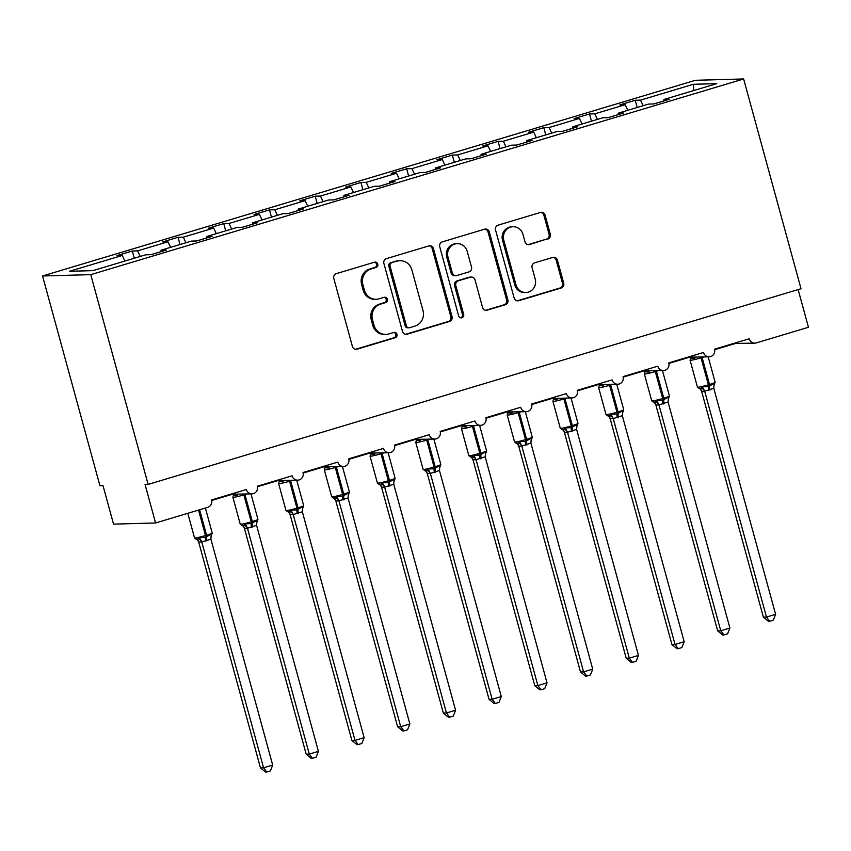 <?xml version="1.0" encoding="UTF-8"?>
<svg xmlns="http://www.w3.org/2000/svg" width="851" height="851" viewBox="0 0 851 851"><rect width="100%" height="100%" fill="white"/><g stroke="black" fill="none" stroke-linecap="round" stroke-linejoin="round"><path stroke-width="1.28" d="M377.759 264.087A2.744 2.617 88.4 0 0 374.514 262.193L336.379 273.628A3.925 3.734 88.4 0 0 333.815 278.49L352.42 346.485A3.925 3.734 88.4 0 0 357.048 349.187L395.183 337.751A2.744 2.617 88.4 0 0 394.385 332.358A2.744 2.617 88.4 0 0 393.736 332.464L388.801 333.943A12.574 11.957 88.4 0 1 385.843 334.422A12.574 11.957 88.4 0 1 374.014 325.295L372.461 319.625A12.574 11.957 88.4 0 1 380.642 304.094L385.577 302.616A2.744 2.617 88.4 0 0 384.78 297.222A2.744 2.617 88.4 0 0 384.131 297.329L379.195 298.807A12.574 11.957 88.4 0 1 376.238 299.286A12.574 11.957 88.4 0 1 364.398 290.17L362.845 284.5A12.574 11.957 88.4 0 1 371.025 268.969L375.961 267.491A2.744 2.617 88.4 0 0 377.759 264.087M376.238 299.286L374.993 299.318A12.574 11.957 88.4 0 1 363.164 290.202L361.611 284.532A12.574 11.957 88.4 0 1 369.791 269.001L374.727 267.522A2.744 2.617 88.4 0 0 374.546 262.193M355.495 349.293A3.925 3.734 88.4 0 0 355.803 349.218L393.949 337.783A2.744 2.617 88.4 0 0 393.768 332.454M385.843 334.422L384.609 334.454A12.574 11.957 88.4 0 1 372.77 325.327L371.227 319.668A12.574 11.957 88.4 0 1 379.408 304.137L384.344 302.648A2.744 2.617 88.4 0 0 384.163 297.318M547.757 239.088A3.925 3.734 88.4 0 0 550.32 234.238L545.097 215.154A3.925 3.734 88.4 0 0 540.47 212.452L498.112 225.153A3.925 3.734 88.4 0 0 495.548 230.004L514.153 297.999A3.925 3.734 88.4 0 0 518.78 300.701L561.139 288.01A3.925 3.734 88.4 0 0 563.702 283.149L557.394 260.108A3.925 3.734 88.4 0 0 552.767 257.406L534.641 262.842A3.925 3.734 88.4 0 0 532.088 267.693L535.215 279.128A10.51 9.989 88.4 0 1 525.897 292.51A10.51 9.989 88.4 0 1 516.004 284.883L503.76 240.12A10.51 9.989 88.4 0 1 513.068 226.738A10.51 9.989 88.4 0 1 522.961 234.355L525.003 241.822A3.925 3.734 88.4 0 0 529.63 244.524L546.523 239.12A3.925 3.734 88.4 0 0 549.076 234.27L543.863 215.186A3.925 3.734 88.4 0 0 540.779 212.378M90.759 274.65L743.636 78.962L695.427 80.292L42.55 275.979L90.759 274.65L148.138 484.4L145.053 484.485L155.573 522.971L207.697 507.345A6 5.712 -91.6 0 0 211.601 499.931L246.354 489.516A6 5.712 88.4 0 0 252.002 493.867A6 5.712 88.4 0 0 257.321 486.229L292.074 475.815A6 5.712 88.4 0 0 297.722 480.166A6 5.712 88.4 0 0 303.041 472.518L337.794 462.104A6 5.712 88.4 0 0 343.442 466.465A6 5.712 88.4 0 0 348.761 458.817L383.514 448.403A6 5.712 88.4 0 0 389.162 452.753A6 5.712 88.4 0 0 394.481 445.116L429.234 434.701A6 5.712 88.4 0 0 434.882 439.052A6 5.712 88.4 0 0 440.201 431.414L474.943 420.99A6 5.712 88.4 0 0 480.602 425.351A6 5.712 88.4 0 0 485.921 417.703L520.663 407.289A6 5.712 88.4 0 0 526.322 411.65A6 5.712 88.4 0 0 531.641 404.002L566.383 393.587A6 5.712 88.4 0 0 572.042 397.938A6 5.712 88.4 0 0 577.361 390.301L612.103 379.886A6 5.712 88.4 0 0 617.762 384.237A6 5.712 88.4 0 0 623.081 376.599L657.823 366.175A6 5.712 88.4 0 0 663.482 370.536A6 5.712 88.4 0 0 668.801 362.888L703.543 352.474A6 5.712 88.4 0 0 709.191 356.835A6 5.712 88.4 0 0 714.521 349.187L749.263 338.772A6 5.712 88.4 0 0 756.326 342.9L808.45 327.273L798.132 289.574M743.636 78.962L801.014 288.712L148.138 484.4M433.446 248.62A3.925 3.734 88.4 0 0 428.819 245.918L386.46 258.619A3.925 3.734 88.4 0 0 383.897 263.47L402.502 331.475A3.925 3.734 88.4 0 0 407.129 334.177L449.488 321.476A3.925 3.734 88.4 0 0 452.041 316.625L433.446 248.62L432.212 248.662A3.925 3.734 88.4 0 0 429.127 245.843M442.286 241.886L484.644 229.185A3.925 3.734 88.4 0 1 489.272 231.887L507.877 299.882A3.925 3.734 88.4 0 1 505.313 304.743L487.187 310.179A3.925 3.734 88.4 0 1 482.56 307.477L475.018 279.894A3.925 3.734 88.4 0 0 470.39 277.192L458.37 280.798A3.925 3.734 88.4 0 0 455.806 285.659L463.667 314.359A2.744 2.617 88.4 0 1 461.231 317.87A2.744 2.617 88.4 0 1 458.636 315.87L439.722 246.737A3.925 3.734 88.4 0 1 442.286 241.886M134.298 258.236L132.32 251.013L116.959 255.608L122.246 255.47L69.42 271.299L92.855 270.65L145.67 254.821L150.946 254.672L166.317 250.077L161.03 250.215L191.39 241.12L196.666 240.971L212.027 236.365L206.75 236.514L237.11 227.419L242.386 227.27L257.747 222.664L252.47 222.813L282.819 213.707L288.106 213.569L303.467 208.963L298.19 209.112L328.539 200.006L333.826 199.857L349.187 195.262L343.91 195.4L374.259 186.305L379.546 186.156L394.907 181.55L389.62 181.699L419.979 172.604L425.266 172.455L440.627 167.849L435.34 167.998L465.699 158.892L470.986 158.754L486.346 154.148L481.06 154.286L511.419 145.191L516.706 145.042L532.066 140.447L526.78 140.585L557.139 131.49L562.426 131.341L577.786 126.735L572.5 126.884L602.859 117.789L608.146 117.64L623.506 113.034L618.22 113.183L648.579 104.077L653.866 103.939L669.226 99.333L663.94 99.471L664.046 100.886M618.22 113.183L618.326 114.587M572.5 126.884L572.617 128.288M526.78 140.585L526.897 141.989M481.06 154.286L481.177 155.701M435.34 167.998L435.457 169.402M389.62 181.699L389.737 183.103M343.91 195.4L344.017 196.804M298.19 209.112L298.297 210.516M252.47 222.813L252.577 224.217M206.75 236.514L206.857 237.918M637.208 107.492L635.229 100.269L619.868 104.875L625.155 104.726L594.796 113.821L597.434 119.417M627.783 110.311L625.155 104.726M591.488 121.193L589.509 113.97L574.148 118.576L579.435 118.427L549.076 127.533L551.714 133.118M582.073 124.012L579.435 118.427M545.768 134.894L543.789 127.671L528.428 132.277L533.715 132.128L503.356 141.234L505.994 146.819M536.353 137.724L533.715 132.128M500.048 148.606L498.069 141.383L482.708 145.978L487.995 145.84L457.636 154.935L460.274 160.52M490.633 151.425L487.995 145.84M454.328 162.307L452.349 155.084L436.988 159.69L442.275 159.541L411.916 168.636L414.554 174.232M444.913 165.126L442.275 159.541M408.608 176.008L406.64 168.785L391.269 173.391L396.555 173.242L366.196 182.348L368.834 187.933M399.193 178.827L396.555 173.242M362.888 189.709L360.92 182.486L345.549 187.092L350.835 186.943L320.476 196.049L323.114 201.634M353.473 192.539L350.835 186.943M317.168 203.421L315.2 196.198L299.839 200.793L305.115 200.655L274.756 209.75L277.394 215.335M307.754 206.24L305.115 200.655M271.448 217.122L269.48 209.899L254.119 214.505L259.395 214.356L229.047 223.451L231.674 229.047M262.034 219.941L259.395 214.356M225.728 230.823L223.76 223.6L208.399 228.206L213.675 228.057L183.327 237.163L185.954 242.748M216.314 233.642L213.675 228.057M180.018 244.524L178.04 237.301L162.679 241.907L167.955 241.769L137.607 250.864L132.32 251.013M170.594 247.354L167.955 241.769M161.03 250.215L161.137 251.619M124.874 261.055L122.246 255.47M155.573 522.971L113.545 524.131L103.024 485.644L99.929 485.73L42.55 275.979M643.154 105.705L640.516 100.12L635.229 100.269M589.509 113.97L594.796 113.821M543.789 127.671L549.076 127.533M498.069 141.383L503.356 141.234M452.349 155.084L457.636 154.935M406.64 168.785L411.916 168.636M360.92 182.486L366.196 182.348M315.2 196.198L320.476 196.049M269.48 209.899L274.756 209.75M223.76 223.6L229.047 223.451M178.04 237.301L183.327 237.163M693.81 90.525L693.331 84.292L640.516 100.12M693.331 84.292L716.755 83.643L663.94 99.471M140.234 256.449L137.607 250.864M252.002 493.867L230.578 494.24M297.722 480.166L276.298 480.538M343.442 466.465L322.018 466.837M389.162 452.753L367.738 453.126M434.882 439.052L413.458 439.424M480.602 425.351L459.178 425.723M526.322 411.65L504.898 412.022M551.586 398.513L550.618 398.311M617.762 384.237L596.338 384.609M663.482 370.536L642.058 370.908M709.191 356.835L687.778 357.207M754.911 343.123L733.498 343.496M405.576 334.283A3.925 3.734 88.4 0 0 405.884 334.209L448.254 321.508A3.925 3.734 88.4 0 0 450.807 316.657L432.212 248.662M391.854 262.725A2.744 2.617 88.4 0 0 390.066 266.118L406.395 325.805A2.744 2.617 88.4 0 0 409.629 327.699L414.831 326.135A12.574 11.957 88.4 0 0 423.011 310.604L411.852 269.81A12.574 11.957 88.4 0 0 400.023 260.693A12.574 11.957 88.4 0 0 397.055 261.161L390.62 262.757A2.744 2.617 88.4 0 0 388.822 266.161L390.066 266.118M408.98 327.805L407.746 327.837A2.744 2.617 88.4 0 1 405.15 325.848L388.822 266.161M400.023 260.693L398.779 260.725A12.574 11.957 88.4 0 0 395.821 261.204L397.055 261.161M390.62 262.757L395.821 261.204M485.644 310.285A3.925 3.734 88.4 0 0 485.953 310.211L504.079 304.775A3.925 3.734 88.4 0 0 506.632 299.924L488.038 231.929A3.925 3.734 88.4 0 0 484.953 229.11M471.316 277.043L470.082 277.086A3.925 3.734 88.4 0 0 469.156 277.235L457.136 280.83A3.925 3.734 88.4 0 0 454.572 285.691L462.433 314.402L463.667 314.359M460.604 317.806A2.744 2.617 88.4 0 0 462.433 314.402M467.188 251.279A10.51 9.989 88.4 0 0 457.295 243.652A10.51 9.989 88.4 0 0 447.977 257.034L452.296 272.809A3.925 3.734 88.4 0 0 456.923 275.511L468.944 271.905A3.925 3.734 88.4 0 0 471.507 267.054L467.188 251.279M457.295 243.652L456.062 243.694A10.51 9.989 88.4 0 0 446.743 257.076L447.977 257.034M455.998 275.66L454.764 275.692A3.925 3.734 88.4 0 1 451.062 272.841L446.743 257.076M528.088 244.631A3.925 3.734 88.4 0 0 528.397 244.556L546.523 239.12M513.068 226.738L511.834 226.77A10.51 9.989 88.4 0 0 502.515 240.152L503.76 240.12M525.897 292.51L524.663 292.542A10.51 9.989 88.4 0 1 514.77 284.915L502.515 240.152M517.238 300.818A3.925 3.734 88.4 0 0 517.546 300.743L559.905 288.042A3.925 3.734 88.4 0 0 562.458 283.192L556.16 260.14A3.925 3.734 88.4 0 0 553.076 257.332M198.677 542.013L260.459 767.879L263.555 767.793L272.692 765.06L210.91 539.194L201.74 541.959L198.709 542.044L197.336 539.736A4.404 3.893 -53 0 1 197.336 539.736A4.404 3.893 -53 0 1 198.709 542.044M272.692 765.06L270.395 770.91L266.735 772.006L263.555 767.793L201.761 541.927M195.975 539.109L198.294 539.045L199.517 537.555L205.612 537.289A2 0.596 -106.7 0 0 205.495 535.556L198.528 510.1M205.889 541.119A4.404 1.319 73.3 0 1 205.612 537.289L211.314 534.013L211.665 535.045L211.091 535.109M210.857 539.013L211.314 534.013M201.708 541.757L199.517 537.555M266.735 772.006L265.501 772.038L260.459 767.879M318.412 751.348L316.115 757.209L312.455 758.294L309.275 754.092L318.412 751.348L256.576 525.312L247.46 528.258L244.418 528.333L243.078 526.046A4.404 3.893 -53 0 1 243.056 526.024A4.404 3.893 -53 0 1 244.418 528.333L306.179 754.177L309.275 754.092L247.481 528.226M241.695 525.407L244.014 525.344L245.237 523.854L251.332 523.588A2 0.596 -106.7 0 0 251.215 521.844L243.843 494.91A8.606 0.66 164.7 0 1 233.323 497.335A8.606 0.66 164.7 0 1 232.887 497.25L240.259 524.195A8.606 0.66 -15.3 0 0 240.684 524.28A8.606 0.66 -15.3 0 0 251.215 521.844L252.311 521.525L244.939 494.58L243.843 494.91A2 0.596 -106.7 0 0 243.567 494.101M251.609 527.418A4.404 1.319 73.3 0 1 251.332 523.588L257.034 520.312L257.385 521.333L256.811 521.408M237.589 494.271L237.663 496.154L235.77 495.176L233.451 495.239L232.887 497.25M256.576 525.312L257.034 520.312M247.428 528.056L245.237 523.854M312.455 758.294L311.221 758.337L306.179 754.177M290.106 514.61L351.899 740.476L354.995 740.391L364.132 737.647L302.35 511.781L293.18 514.547L290.138 514.632L288.766 512.323A4.404 3.893 -53 0 1 290.138 514.632M364.132 737.647L361.835 743.497L358.175 744.593L354.995 740.391L293.201 514.525M287.415 511.706L289.734 511.642L290.957 510.143L297.052 509.887A2 0.596 -106.7 0 0 296.935 508.143L289.563 481.209A8.606 0.66 164.7 0 1 279.043 483.634A8.606 0.66 164.7 0 1 278.607 483.549L285.979 510.494A8.606 0.66 -15.3 0 0 286.404 510.579A8.606 0.66 -15.3 0 0 296.935 508.143L298.031 507.813L290.659 480.879L289.563 481.209A2 0.596 -106.7 0 0 289.287 480.4M297.329 513.717A4.404 1.319 73.3 0 1 297.052 509.887L302.754 506.611L303.105 507.632L302.53 507.696M283.309 480.56L283.383 482.453L281.479 481.475L279.171 481.506L278.607 483.549M302.296 511.611L302.754 506.611M293.148 514.355L290.957 510.143M358.175 744.593L356.941 744.625L351.899 740.476M335.826 500.909L397.619 726.775L400.715 726.69L409.852 723.946L348.016 497.909L338.9 500.845L335.858 500.931L334.486 498.622A4.404 3.893 -53 0 1 335.858 500.931M409.852 723.946L407.555 729.796L403.895 730.892L400.715 726.69L338.921 500.824M333.135 498.005L335.454 497.941L336.677 496.441L342.772 496.186A2 0.596 -106.7 0 0 342.645 494.442L335.283 467.497A8.606 0.66 164.7 0 1 324.763 469.933A8.606 0.66 164.7 0 1 324.327 469.848L331.688 496.782A8.606 0.66 -15.3 0 0 332.124 496.867A8.606 0.66 -15.3 0 0 342.645 494.442L343.751 494.112L336.379 467.178L335.283 467.497A2 0.596 -106.7 0 0 334.996 466.699M343.049 500.005A4.404 1.319 73.3 0 1 342.772 496.186L348.474 492.91L348.825 493.931L348.25 493.995M329.029 466.859L329.103 468.752L327.199 467.763L324.891 467.805M348.016 497.909L348.474 492.91M338.868 500.643L336.677 496.441M403.895 730.892L402.661 730.924L397.619 726.775M381.546 487.197L443.339 713.064L446.435 712.978L455.572 710.245L393.736 484.198L384.62 487.144L381.578 487.229L380.237 484.932M455.572 710.245L453.264 716.095L449.615 717.191L446.435 712.978L384.641 487.112M378.855 484.293L381.174 484.23L382.397 482.74L388.492 482.474A2 0.596 -106.7 0 0 388.364 480.741L381.003 453.796A8.606 0.66 164.7 0 1 370.472 456.232A8.606 0.66 164.7 0 1 370.047 456.147L377.408 483.081A8.606 0.66 -15.3 0 0 377.844 483.166A8.606 0.66 -15.3 0 0 388.364 480.741L389.471 480.411L382.099 453.466L381.003 453.796A2 0.596 -106.7 0 0 380.716 452.987M388.769 486.304A4.404 1.319 73.3 0 1 388.492 482.474L394.194 479.198L394.545 480.23L393.97 480.294M374.748 453.157L374.823 455.04L372.919 454.062L370.6 454.126L370.047 456.147M393.736 484.198L394.194 479.198M384.588 486.942L382.397 482.74M449.615 717.191L448.381 717.223L443.339 713.064M427.266 473.496L489.059 699.362L492.144 699.277L501.292 696.533L439.456 470.497L430.34 473.433L427.298 473.518L425.925 471.209A4.404 3.893 -53 0 1 427.298 473.518M501.292 696.533L498.984 702.394L495.335 703.479L492.144 699.277L430.361 473.411A4.404 4.095 -144.2 0 0 426.894 470.529L428.117 469.029L434.212 468.773A2 0.596 -106.7 0 0 434.084 467.029L426.723 440.095A8.606 0.66 164.7 0 1 416.192 442.52A8.606 0.66 164.7 0 1 415.767 442.435L423.128 469.38A8.606 0.66 -15.3 0 0 423.564 469.465A8.606 0.66 -15.3 0 0 434.084 467.029L435.18 466.71L427.819 439.765L426.723 440.095A2 0.596 -106.7 0 0 426.436 439.286M424.575 470.592L426.894 470.529M434.489 472.603A4.404 1.319 73.3 0 1 434.212 468.773L439.914 465.497L440.265 466.518L439.69 466.593M420.468 439.456L420.543 441.339L418.639 440.361L416.33 440.392L415.767 442.435M439.456 470.497L439.914 465.497M430.308 473.241L428.117 469.029M495.335 703.479L494.101 703.522L489.059 699.362M547.012 682.832L544.704 688.682L541.055 689.778L537.864 685.576L547.012 682.832L485.176 456.796L476.06 459.731L473.018 459.817L471.645 457.508A4.404 3.893 -53 0 1 473.018 459.817L534.779 685.661L537.864 685.576L476.081 459.71M470.295 456.891L472.613 456.827L473.837 455.328L479.932 455.072A2 0.596 -106.7 0 0 479.804 453.328L472.433 426.394A8.606 0.66 164.7 0 1 461.912 428.819A8.606 0.66 164.7 0 1 461.476 428.734L468.848 455.679A8.606 0.66 -15.3 0 0 469.284 455.764A8.606 0.66 -15.3 0 0 479.804 453.328L480.9 452.998L473.539 426.064L472.433 426.394A2 0.596 -106.7 0 0 472.156 425.585M480.209 458.902A4.404 1.319 73.3 0 1 479.932 455.072L485.634 451.796L485.985 452.817L485.4 452.881M466.188 425.745L466.263 427.638L464.359 426.659L462.05 426.691L461.476 428.734M485.176 456.796L485.634 451.796M476.028 459.54L473.837 455.328M541.055 689.778L539.821 689.81L534.779 685.661M518.706 446.094L580.499 671.96L583.584 671.875L592.732 669.131L530.896 443.094L521.78 446.03L518.738 446.115L517.365 443.807A4.404 3.893 -53 0 1 518.738 446.115M592.732 669.131L590.424 674.981L586.775 676.077L583.584 671.875L521.801 446.009M516.014 443.19L518.333 443.126L519.557 441.626L525.652 441.371A2 0.596 -106.7 0 0 525.524 439.627L518.153 412.682A8.606 0.66 164.7 0 1 507.632 415.118A8.606 0.66 164.7 0 1 507.196 415.033L514.568 441.967A8.606 0.66 -15.3 0 0 515.004 442.052A8.606 0.66 -15.3 0 0 525.524 439.627L526.62 439.297L519.259 412.363L518.153 412.682A2 0.596 -106.7 0 0 517.876 411.884M525.929 445.19A4.404 1.319 73.3 0 1 525.652 441.371L531.354 438.095L531.705 439.116L531.12 439.18M511.908 412.044L511.983 413.937L510.079 412.948L507.76 413.012L507.196 415.033M530.896 443.094L531.354 438.095M521.748 445.828L519.557 441.626M586.775 676.077L585.541 676.109L580.499 671.96M564.426 432.382L626.219 658.248L629.304 658.163L638.452 655.43L576.616 429.383L567.5 432.329L564.458 432.414L563.085 430.106A4.404 3.893 -53 0 1 564.458 432.414M638.452 655.43L636.144 661.28L632.495 662.376L629.304 658.163L567.521 432.297A4.404 4.095 -144.2 0 0 564.053 429.415L565.277 427.925L571.372 427.659A2 0.596 -106.7 0 0 571.244 425.925L563.873 398.981A8.606 0.66 164.7 0 1 553.352 401.417A8.606 0.66 164.7 0 1 552.916 401.321L560.288 428.266A8.606 0.66 -15.3 0 0 560.724 428.351A8.606 0.66 -15.3 0 0 571.244 425.925L572.34 425.596L564.968 398.651L563.873 398.981A2 0.596 -106.7 0 0 563.596 398.172M561.734 429.478L564.053 429.415M571.649 431.489A4.404 1.319 73.3 0 1 571.372 427.659L577.074 424.383L577.425 425.415L576.84 425.479M557.628 398.342L557.692 400.225L555.799 399.247L553.49 399.279L552.916 401.321M576.616 429.383L577.074 424.383M567.468 432.127L565.277 427.925M632.495 662.376L631.261 662.408L626.219 658.248M684.172 641.718L681.864 647.568L678.215 648.664L675.024 644.462L684.172 641.718L622.336 415.682L613.22 418.618L610.178 418.703L608.805 416.394A4.404 3.893 -53 0 1 610.178 418.703L671.939 644.547L675.024 644.462L613.241 418.596M607.454 415.777L609.773 415.714L610.997 414.214L617.092 413.958A2 0.596 -106.7 0 0 616.964 412.214L609.593 385.28A8.606 0.66 164.7 0 1 599.072 387.705A8.606 0.66 164.7 0 1 598.636 387.62L606.008 414.565A8.606 0.66 -15.3 0 0 606.444 414.65A8.606 0.66 -15.3 0 0 616.964 412.214L618.06 411.895L610.688 384.95L609.593 385.28A2 0.596 -106.7 0 0 609.316 384.471M617.369 417.788A4.404 1.319 73.3 0 1 617.092 413.958L622.794 410.682L623.145 411.703L622.56 411.778M603.348 384.641L603.412 386.524L601.519 385.546L599.21 385.577L598.636 387.62M622.336 415.682L622.794 410.682M613.188 418.426L610.997 414.214M678.215 648.664L676.981 648.707L671.939 644.547M655.866 404.98L717.659 630.846L720.744 630.761L729.892 628.017L668.056 401.98L658.94 404.916L655.898 405.002L654.547 402.714M729.892 628.017L727.584 633.867L723.935 634.963L720.744 630.761L658.951 404.895A4.404 4.095 -144.2 0 0 655.493 402.012L656.717 400.513L662.812 400.257A2 0.596 -106.7 0 0 662.684 398.513L655.313 371.579A8.606 0.66 164.7 0 1 644.792 374.004A8.606 0.66 164.7 0 1 644.356 373.919L651.728 400.864A8.606 0.66 -15.3 0 0 652.164 400.949A8.606 0.66 -15.3 0 0 662.684 398.513L663.78 398.183L656.408 371.249L655.313 371.579A2 0.596 -106.7 0 0 655.036 370.77M653.174 402.076L655.493 402.012M663.089 404.087A4.404 1.319 73.3 0 1 662.812 400.257L668.514 396.981L668.865 398.002L668.28 398.066M649.068 370.93L649.132 372.823L647.239 371.844L644.93 371.876L644.356 373.919M668.056 401.98L668.514 396.981M658.908 404.725L656.717 400.513M723.935 634.963L722.701 634.995L717.659 630.846M775.612 614.316L773.304 620.166L769.655 621.262L766.464 617.06L775.612 614.316L713.776 388.279L704.66 391.215L701.618 391.3L700.245 388.992A4.404 3.893 -53 0 1 701.618 391.3L763.379 617.145L766.464 617.06L704.671 391.194A4.404 4.095 -144.2 0 0 701.213 388.311L702.426 386.811L708.532 386.556A2 0.596 -106.7 0 0 708.404 384.812L701.033 357.867A8.606 0.66 164.7 0 1 690.512 360.303A8.606 0.66 164.7 0 1 690.076 360.218L697.448 387.152A8.606 0.66 -15.3 0 0 697.884 387.237A8.606 0.66 -15.3 0 0 708.404 384.812L709.5 384.482L702.128 357.548L701.033 357.867A2 0.596 -106.7 0 0 700.756 357.069M698.894 388.375L701.213 388.311M708.809 390.375A4.404 1.319 73.3 0 1 708.532 386.556L714.234 383.28L714.585 384.301L714 384.365M694.788 357.229L694.852 359.122L692.959 358.133L690.65 358.175L690.076 360.218M713.776 388.279L714.234 383.28M704.628 391.013L702.426 386.811M769.655 621.262L768.421 621.294L763.379 617.145M369.791 269.001L371.025 268.969M361.611 284.532L362.845 284.5M363.164 290.202L364.398 290.17M384.344 302.648L385.577 302.616M379.408 304.137L380.642 304.094M371.227 319.668L372.461 319.625M372.77 325.327L374.014 325.295M393.949 337.783L395.183 337.751M355.803 349.218L357.048 349.187M374.727 267.522L375.961 267.491M450.807 316.657L452.041 316.625M448.254 321.508L449.488 321.476M405.884 334.209L407.129 334.177M405.15 325.848L406.395 325.805M488.038 231.929L489.272 231.887M506.632 299.924L507.877 299.882M504.079 304.775L505.313 304.743M485.953 310.211L487.187 310.179M469.156 277.235L470.39 277.192M457.136 280.83L458.37 280.798M454.572 285.691L455.806 285.659M451.062 272.841L452.296 272.809M528.397 244.556L529.63 244.524M514.77 284.915L516.004 284.883M556.16 260.14L557.394 260.108M562.458 283.192L563.702 283.149M559.905 288.042L561.139 288.01M517.546 300.743L518.78 300.701M543.863 215.186L545.097 215.154M549.076 234.27L550.32 234.238M197.326 539.736L194.539 537.896A8.606 0.66 -15.3 0 0 194.975 537.981A8.606 0.66 -15.3 0 0 205.495 535.556L206.591 535.226L199.623 509.77M206.995 540.789A4.404 1.319 73.3 0 1 206.719 536.96A2 0.596 73.3 0 0 206.591 535.226A8.606 0.66 -15.3 0 0 212.229 533.024L205.389 508.036M211.048 535.917A4.404 4.095 -144.2 0 1 211.346 535.439L211.346 535.439A4.404 4.095 -144.2 0 1 211.665 535.045M198.294 539.045A4.404 4.095 -144.2 0 1 201.74 541.959M252.715 527.088A4.404 1.319 73.3 0 1 252.439 523.259A2 0.596 73.3 0 0 252.311 521.525A8.606 0.66 -15.3 0 0 257.949 519.323L250.992 493.899M246.758 494.016A8.606 0.66 164.7 0 1 244.939 494.58A2 0.596 73.3 0 0 244.78 494.069M234.068 494.367A4.404 4.095 -144.2 0 1 233.77 494.846L233.77 494.846A4.404 4.095 -144.2 0 1 233.493 495.186M236.514 494.293A4.404 3.893 -53 0 1 235.77 495.176M256.768 522.206A4.404 4.095 -144.2 0 1 257.055 521.727A4.404 4.095 -144.2 0 1 257.066 521.727A4.404 4.095 -144.2 0 1 257.385 521.333L257.949 519.323M244.014 525.344A4.404 4.095 -144.2 0 1 247.46 528.258M298.424 513.387A4.404 1.319 73.3 0 1 298.148 509.558A2 0.596 73.3 0 0 298.031 507.813A8.606 0.66 -15.3 0 0 303.669 505.622L296.712 480.198M292.478 480.315A8.606 0.66 164.7 0 1 290.659 480.879A2 0.596 73.3 0 0 290.499 480.368M279.788 480.655A4.404 4.095 -144.2 0 1 279.49 481.145L279.49 481.145A4.404 4.095 -144.2 0 1 279.213 481.485M282.234 480.592A4.404 3.893 -53 0 1 281.479 481.475M302.488 508.504A4.404 4.095 -144.2 0 1 302.775 508.026A4.404 4.095 -144.2 0 1 302.786 508.026A4.404 4.095 -144.2 0 1 303.105 507.632M289.734 511.642A4.404 4.095 -144.2 0 1 293.18 514.547M344.144 499.675A4.404 1.319 73.3 0 1 343.868 495.856A2 0.596 73.3 0 0 343.751 494.112A8.606 0.66 -15.3 0 0 349.389 491.921L342.432 466.486M338.198 466.603A8.606 0.66 164.7 0 1 336.379 467.178A2 0.596 73.3 0 0 336.219 466.656M325.507 466.954A4.404 4.095 -144.2 0 1 325.21 467.433A4.404 4.095 -144.2 0 1 325.21 467.444A4.404 4.095 -144.2 0 1 324.933 467.784L324.327 469.848M327.954 466.891A4.404 3.893 -53 0 1 327.199 467.763M348.208 494.803A4.404 4.095 -144.2 0 1 348.495 494.325L348.495 494.325A4.404 4.095 -144.2 0 1 348.825 493.931L349.389 491.921M335.454 497.941A4.404 4.095 -144.2 0 1 338.9 500.845M389.864 485.974A4.404 1.319 73.3 0 1 389.588 482.145A2 0.596 73.3 0 0 389.471 480.411A8.606 0.66 -15.3 0 0 395.109 478.209L388.152 452.785M383.918 452.902A8.606 0.66 164.7 0 1 382.099 453.466A2 0.596 73.3 0 0 381.929 452.955M371.227 453.253A4.404 4.095 -144.2 0 1 370.93 453.732L370.93 453.732A4.404 4.095 -144.2 0 1 370.653 454.072M373.674 453.189A4.404 3.893 -53 0 1 372.919 454.062M393.928 481.102A4.404 4.095 -144.2 0 1 394.215 480.624A4.404 4.095 -144.2 0 1 394.215 480.613A4.404 4.095 -144.2 0 1 394.545 480.23L395.109 478.209M377.408 483.081L380.206 484.921A4.404 3.893 -53 0 1 381.578 487.229M381.174 484.23A4.404 4.095 -144.2 0 1 384.62 487.144M435.584 472.273A4.404 1.319 73.3 0 1 435.308 468.444A2 0.596 73.3 0 0 435.18 466.71A8.606 0.66 -15.3 0 0 440.829 464.508L433.872 439.084M429.638 439.201A8.606 0.66 164.7 0 1 427.819 439.765A2 0.596 73.3 0 0 427.649 439.254M416.947 439.552A4.404 4.095 -144.2 0 1 416.65 440.031L416.65 440.031A4.404 4.095 -144.2 0 1 416.373 440.371L417.001 439.329M419.394 439.478A4.404 3.893 -53 0 1 418.639 440.361M439.648 467.39A4.404 4.095 -144.2 0 1 439.935 466.912L439.935 466.912A4.404 4.095 -144.2 0 1 440.265 466.518M481.304 458.572A4.404 1.319 73.3 0 1 481.028 454.742A2 0.596 73.3 0 0 480.9 452.998A8.606 0.66 -15.3 0 0 486.549 450.807L479.592 425.383M475.347 425.5A8.606 0.66 164.7 0 1 473.539 426.064A2 0.596 73.3 0 0 473.369 425.553M462.667 425.84A4.404 4.095 -144.2 0 1 462.37 426.33L462.37 426.33A4.404 4.095 -144.2 0 1 462.093 426.67M465.114 425.777A4.404 3.893 -53 0 1 464.359 426.659M485.368 453.689A4.404 4.095 -144.2 0 1 485.655 453.211L485.655 453.211A4.404 4.095 -144.2 0 1 485.985 452.817L486.549 450.807M472.613 456.827A4.404 4.095 -144.2 0 1 476.06 459.731M527.024 444.86A4.404 1.319 73.3 0 1 526.748 441.041A2 0.596 73.3 0 0 526.62 439.297A8.606 0.66 -15.3 0 0 532.269 437.106L525.312 411.671M521.067 411.788A8.606 0.66 164.7 0 1 519.259 412.363A2 0.596 73.3 0 0 519.089 411.841M508.387 412.139A4.404 4.095 -144.2 0 1 508.09 412.618A4.404 4.095 -144.2 0 1 508.09 412.629A4.404 4.095 -144.2 0 1 507.813 412.969M510.834 412.075A4.404 3.893 -53 0 1 510.079 412.948M531.088 439.988A4.404 4.095 -144.2 0 1 531.375 439.51L531.375 439.51A4.404 4.095 -144.2 0 1 531.705 439.116L531.035 440.212M518.333 443.126A4.404 4.095 -144.2 0 1 521.78 446.03M572.744 431.159A4.404 1.319 73.3 0 1 572.468 427.33A2 0.596 73.3 0 0 572.34 425.596A8.606 0.66 -15.3 0 0 577.989 423.394L571.032 397.97M566.787 398.087A8.606 0.66 164.7 0 1 564.968 398.651A2 0.596 73.3 0 0 564.809 398.14M554.107 398.438A4.404 4.095 -144.2 0 1 553.81 398.917L553.81 398.917A4.404 4.095 -144.2 0 1 553.533 399.257M556.543 398.374A4.404 3.893 -53 0 1 555.799 399.247M576.797 426.287A4.404 4.095 -144.2 0 1 577.095 425.808A4.404 4.095 -144.2 0 1 577.095 425.798A4.404 4.095 -144.2 0 1 577.425 425.415M618.464 417.458A4.404 1.319 73.3 0 1 618.188 413.629A2 0.596 73.3 0 0 618.06 411.895A8.606 0.66 -15.3 0 0 623.709 409.693L616.752 384.269M612.507 384.386A8.606 0.66 164.7 0 1 610.688 384.95A2 0.596 73.3 0 0 610.529 384.439M599.827 384.737A4.404 4.095 -144.2 0 1 599.529 385.216L599.529 385.216A4.404 4.095 -144.2 0 1 599.242 385.556M602.263 384.663A4.404 3.893 -53 0 1 601.519 385.546M622.517 412.575A4.404 4.095 -144.2 0 1 622.815 412.097L622.815 412.097A4.404 4.095 -144.2 0 1 623.145 411.703L623.709 409.693M609.773 415.714A4.404 4.095 -144.2 0 1 613.22 418.618M664.184 403.757A4.404 1.319 73.3 0 1 663.908 399.927A2 0.596 73.3 0 0 663.78 398.183A8.606 0.66 -15.3 0 0 669.429 395.992L662.472 370.568M658.227 370.685A8.606 0.66 164.7 0 1 656.408 371.249A2 0.596 73.3 0 0 656.249 370.738M645.547 371.025A4.404 4.095 -144.2 0 1 645.249 371.515L645.249 371.515A4.404 4.095 -144.2 0 1 644.962 371.855M647.983 370.962A4.404 3.893 -53 0 1 647.239 371.844M668.237 398.874A4.404 4.095 -144.2 0 1 668.535 398.396L668.535 398.396A4.404 4.095 -144.2 0 1 668.865 398.002M651.728 400.864L654.525 402.693A4.404 3.893 -53 0 1 655.898 405.002M709.904 390.045A4.404 1.319 73.3 0 1 709.628 386.226A2 0.596 73.3 0 0 709.5 384.482A8.606 0.66 -15.3 0 0 715.138 382.28L708.192 356.856M703.947 356.973A8.606 0.66 164.7 0 1 702.128 357.548A2 0.596 73.3 0 0 701.969 357.026M691.257 357.324A4.404 4.095 -144.2 0 1 690.969 357.803A4.404 4.095 -144.2 0 1 690.969 357.814A4.404 4.095 -144.2 0 1 690.682 358.154M693.703 357.26A4.404 3.893 -53 0 1 692.959 358.133M713.957 385.173A4.404 4.095 -144.2 0 1 714.255 384.695L714.255 384.695A4.404 4.095 -144.2 0 1 714.585 384.301M551.586 398.502L572.042 397.938M211.718 500.452L231.823 494.431M257.438 486.74L277.543 480.719M303.158 473.039L323.263 467.018M348.878 459.338L368.972 453.317M394.598 445.637L414.692 439.605M440.318 431.925L460.412 425.904M486.038 418.224L506.132 412.203M531.758 404.523L551.852 398.502M577.478 390.822L597.572 384.79M623.198 377.11L643.292 371.089M668.918 363.409L689.012 357.388M714.638 349.708L734.732 343.687M194.539 537.896L187.805 513.313M212.229 533.024L210.995 536.141M243.046 526.014L240.259 524.195M233.461 495.208L234.121 494.144M256.715 522.44L257.374 521.365M288.808 512.355L285.979 510.494M303.669 505.622L302.435 508.728M279.181 481.506L279.841 480.443M334.486 498.612L331.688 496.782M325.21 467.433L325.561 466.731M348.155 495.027L348.814 493.963M370.61 454.104L371.281 453.03M393.875 481.326L394.534 480.251M425.968 471.241L423.128 469.38M440.829 464.508L439.595 467.625M471.688 457.54L468.848 455.679M462.05 426.691L462.71 425.617M485.315 453.913L485.974 452.849M517.408 443.839L514.568 441.967M532.269 437.106L531.694 439.148M507.77 412.99L508.43 411.916M563.085 430.085L560.288 428.266M577.989 423.394L576.755 426.511M553.49 399.289L554.15 398.215M608.848 416.426L606.008 414.565M599.21 385.577L599.87 384.514M622.475 412.809L623.134 411.735M669.429 395.992L668.184 399.098M644.93 371.876L645.59 370.802M700.245 388.981L697.448 387.152M715.138 382.28L713.904 385.397M690.65 358.175L691.31 357.101"/></g></svg>

